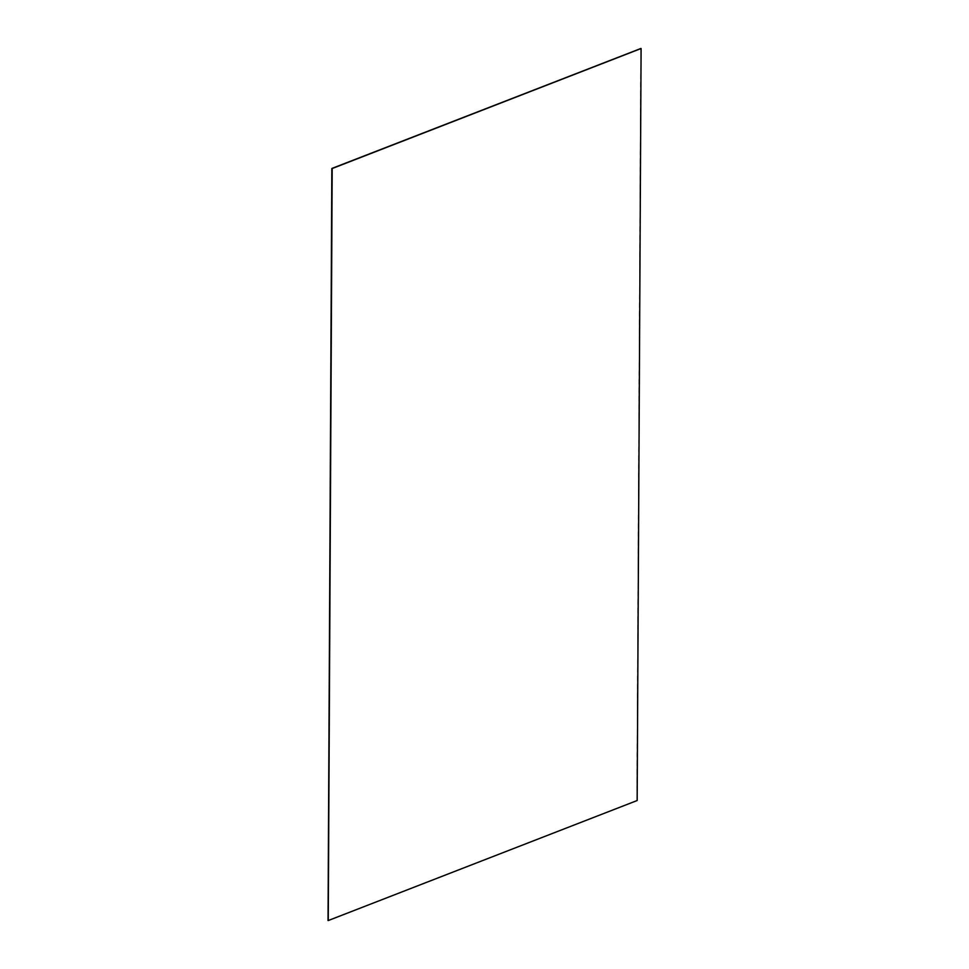<?xml version="1.0" encoding="UTF-8"?>
<svg xmlns="http://www.w3.org/2000/svg" width="969" height="969" viewBox="0 0 969 969"><rect width="100%" height="100%" fill="white"/><g stroke="black" fill="none" stroke-linecap="round" stroke-linejoin="round"><path stroke-width="0.73" stroke-dasharray="4.84 3.63" d="M637.166 800.527L640.86 48.474L636.948 800.491L327.897 920.489M636.984 800.503L328.091 920.526L637.008 800.503M640.884 48.474L636.948 800.491L640.86 48.474M640.751 48.45L636.815 800.467"/><path stroke-width="1.45" d="M328.249 920.55L332.185 168.533L641.103 48.511L637.166 800.527L328.249 920.55L331.943 168.485L640.884 48.474L331.834 168.473L640.921 48.486L331.943 168.485L640.884 48.474L331.943 168.485L328.031 920.514L331.834 168.473M332.185 168.533L328.091 920.526L332.004 168.497L641.103 48.511"/></g></svg>
